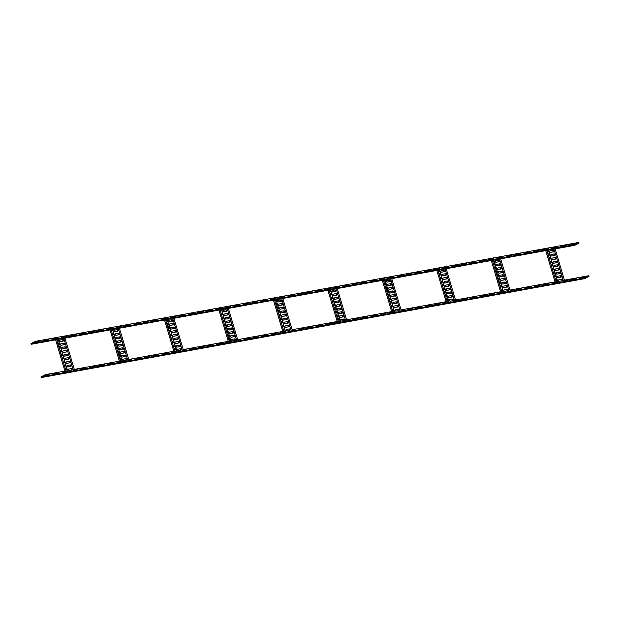 <?xml version="1.0" encoding="UTF-8"?>
<svg xmlns="http://www.w3.org/2000/svg" width="620" height="620" viewBox="0 0 620 620"><rect width="100%" height="100%" fill="white"/><g stroke="black" fill="none" stroke-linecap="round" stroke-linejoin="round"><path stroke-width="0.93" d="M555.117 248.907L564.781 281.341L563.681 281.681L558.085 282.697L548.375 250.131M561.394 280.945L561.813 280.713L561.418 279.38M557.721 281.503L556.156 281.782L546.809 250.418M545.732 250.612L555.117 282.069L556.156 281.782M545.747 250.612L555.132 282.1M547.576 250.279A0.806 0.635 -117.6 0 0 548.421 251.48L548.754 251.418M549.382 253.526L549.049 253.588A0.806 0.635 -117.6 0 0 549.506 255.107L549.839 255.045M550.467 257.153L550.134 257.215A0.806 0.635 -117.6 0 0 550.583 258.734L550.924 258.672M551.544 260.78L551.211 260.842A0.806 0.635 -117.6 0 0 551.668 262.369L552.001 262.306M552.629 264.407L552.296 264.469A0.806 0.635 -117.6 0 0 552.745 265.996L553.087 265.933M553.714 268.034L553.373 268.096A0.806 0.635 -117.6 0 0 553.831 269.623L554.164 269.56M554.792 271.669L554.458 271.731A0.806 0.635 -117.6 0 0 554.915 273.25L555.249 273.188M555.876 275.296L555.536 275.358A0.806 0.635 -117.6 0 0 555.993 276.877L556.326 276.822M556.954 278.923L556.62 278.985A0.806 0.635 -117.6 0 0 557.078 280.511L557.411 280.449M552.962 250.31A0.806 0.635 62.4 0 1 553.42 251.836L550.514 252.363A0.806 0.635 62.4 0 1 550.056 250.837L552.962 250.31M554.04 253.937A0.806 0.635 62.4 0 1 554.497 255.463L551.591 255.99A0.806 0.635 62.4 0 1 551.141 254.471L554.04 253.937M555.125 257.571A0.806 0.635 62.4 0 1 555.582 259.09L552.676 259.617A0.806 0.635 62.4 0 1 552.218 258.098L555.125 257.571M556.21 261.198A0.806 0.635 62.4 0 1 556.659 262.717L553.753 263.252A0.806 0.635 62.4 0 1 553.304 261.725L556.21 261.198M557.287 264.825A0.806 0.635 62.4 0 1 557.744 266.352L554.838 266.879A0.806 0.635 62.4 0 1 554.381 265.352L557.287 264.825M558.372 268.452A0.806 0.635 62.4 0 1 558.822 269.979L555.923 270.506A0.806 0.635 62.4 0 1 555.466 268.979L558.372 268.452M559.449 272.079A0.806 0.635 62.4 0 1 559.907 273.606L557 274.133A0.806 0.635 62.4 0 1 556.551 272.614L559.449 272.079M560.534 275.714A0.806 0.635 62.4 0 1 560.991 277.233L558.085 277.768A0.806 0.635 62.4 0 1 557.628 276.241L560.534 275.714M561.619 279.341A0.806 0.635 62.4 0 1 562.069 280.868L559.163 281.395A0.806 0.635 62.4 0 1 558.713 279.868L561.619 279.341M553.97 249.108L563.681 281.681M549.979 250.86A0.806 0.635 -117.6 0 0 550.638 252.301L553.544 251.767A0.806 0.635 -117.6 0 0 553.621 251.751M551.056 254.487A0.806 0.635 -117.6 0 0 551.715 255.928L554.621 255.401A0.806 0.635 -117.6 0 0 554.706 255.378M552.141 258.122A0.806 0.635 -117.6 0 0 552.8 259.555L555.706 259.028A0.806 0.635 -117.6 0 0 555.784 259.005M553.226 261.749A0.806 0.635 -117.6 0 0 553.885 263.182L556.783 262.655A0.806 0.635 -117.6 0 0 556.869 262.632M554.303 265.376A0.806 0.635 -117.6 0 0 554.962 266.809L557.868 266.282A0.806 0.635 -117.6 0 0 557.946 266.267M555.388 269.002A0.806 0.635 -117.6 0 0 556.047 270.444L558.953 269.909A0.806 0.635 -117.6 0 0 559.031 269.894M556.466 272.63A0.806 0.635 -117.6 0 0 557.124 274.071L560.031 273.544A0.806 0.635 -117.6 0 0 560.108 273.521M557.55 276.264A0.806 0.635 -117.6 0 0 558.209 277.698L561.115 277.171A0.806 0.635 -117.6 0 0 561.193 277.148M558.628 279.891A0.806 0.635 -117.6 0 0 559.287 281.325L562.193 280.798A0.806 0.635 -117.6 0 0 562.278 280.775M552.761 250.348L553.203 251.829M553.846 253.975L554.288 255.463M554.923 257.602L555.365 259.09M556.008 261.229L556.45 262.717M557.093 264.864L557.535 266.344M558.171 268.491L558.612 269.971M559.255 272.118L559.697 273.606M560.333 275.745L560.775 277.233M548.746 251.379L548.545 251.418A0.806 0.635 62.4 0 1 547.685 250.255M549.824 255.006L549.63 255.045A0.806 0.635 62.4 0 1 548.971 253.603M550.909 258.633L550.707 258.672A0.806 0.635 62.4 0 1 550.048 257.23M551.994 262.268L551.792 262.299A0.806 0.635 62.4 0 1 551.134 260.865M553.071 265.895L552.87 265.926A0.806 0.635 62.4 0 1 552.211 264.492M554.156 269.522L553.954 269.56A0.806 0.635 62.4 0 1 553.296 268.119M555.233 273.149L555.039 273.188A0.806 0.635 62.4 0 1 554.381 271.746M556.318 276.776L556.117 276.815A0.806 0.635 62.4 0 1 555.458 275.381M557.396 280.411L557.202 280.442A0.806 0.635 62.4 0 1 556.543 279.008M39.897 341.271L34.317 342.372L39.897 341.271M48.98 339.621L43.4 340.721L48.98 339.621M58.055 337.962L52.475 339.07L58.055 337.962M67.131 336.311L61.55 337.42L67.131 336.311M76.206 334.661L70.626 335.769L76.206 334.661M85.281 333.01L79.701 334.11L85.281 333.01M94.364 331.351L88.776 332.46L94.364 331.351M103.439 329.701L97.859 330.809L103.439 329.701M112.515 328.05L106.934 329.158L112.515 328.05M121.59 326.399L116.01 327.5L121.59 326.399M130.665 324.748L125.085 325.849L130.665 324.748M139.74 323.09L134.16 324.198L139.74 323.09M148.823 321.439L143.236 322.547L148.823 321.439M157.899 319.788L152.319 320.897L157.899 319.788M166.974 318.137L161.394 319.238L166.974 318.137M176.049 316.479L170.469 317.587L176.049 316.479M185.124 314.828L179.544 315.937L185.124 314.828M194.2 313.178L188.619 314.286L194.2 313.178M203.283 311.527L197.695 312.627L203.283 311.527M212.358 309.876L206.778 310.976L212.358 309.876M221.433 308.217L215.853 309.326L221.433 308.217M230.508 306.567L224.928 307.675L230.508 306.567M239.583 304.916L234.004 306.024L239.583 304.916M248.659 303.265L243.079 304.366L248.659 303.265M257.742 301.615L252.162 302.715L257.742 301.615M266.817 299.956L261.237 301.064L266.817 299.956M275.892 298.305L270.312 299.413L275.892 298.305M284.967 296.654L279.387 297.755L284.967 296.654M294.043 295.004L288.463 296.104L294.043 295.004M303.126 293.345L297.538 294.454L303.126 293.345M312.201 291.695L306.621 292.803L312.201 291.695M321.276 290.044L315.696 291.152L321.276 290.044M330.351 288.393L324.772 289.494L330.351 288.393M339.427 286.742L333.847 287.843L339.427 286.742M348.502 285.084L342.922 286.192L348.502 285.084M357.585 283.433L351.997 284.541L357.585 283.433M366.66 281.782L361.08 282.883L366.66 281.782M375.736 280.132L370.156 281.232L375.736 280.132M384.811 278.473L379.231 279.581L384.811 278.473M393.886 276.822L388.306 277.93L393.886 276.822M402.961 275.172L397.381 276.28L402.961 275.172M412.044 273.521L406.464 274.621L412.044 273.521M421.12 271.87L415.539 272.971L421.12 271.87M430.195 270.212L424.615 271.32L430.195 270.212M439.27 268.561L433.69 269.669L439.27 268.561M448.345 266.91L442.765 268.018L448.345 266.91M457.421 265.259L451.841 266.36L457.421 265.259M466.504 263.601L460.924 264.709L466.504 263.601M475.579 261.95L469.999 263.058L475.579 261.95M484.654 260.299L479.074 261.408L484.654 260.299M493.729 258.649L488.149 259.749L493.729 258.649M502.805 256.998L497.225 258.098L502.805 256.998M511.887 255.339L506.3 256.447L511.887 255.339M520.963 253.688L515.383 254.797L520.963 253.688M530.038 252.038L524.458 253.146L530.038 252.038M539.113 250.387L533.533 251.488L539.113 250.387M548.189 248.728L542.609 249.837L548.189 248.728M557.264 247.078L551.684 248.186L557.264 247.078M566.347 245.427L560.759 246.535L566.347 245.427M575.422 243.776L569.842 244.877L575.422 243.776M574.507 244.683L578.879 242.404L579.072 243.056L574.701 245.334L574.507 244.683L31 343.635L35.371 341.349L578.879 242.404M31 343.635L31.194 344.286L574.701 245.334M49.832 374.581L44.253 375.689L49.832 374.581M58.908 372.93L53.328 374.031L58.908 372.93M74.547 370.233L77.198 369.512L74.462 369.946M86.141 367.97L80.553 369.078L86.141 367.97M95.216 366.319L89.636 367.428L95.216 366.319M104.292 364.669L98.712 365.769L104.292 364.669M113.367 363.01L107.787 364.118L113.367 363.01M129.007 360.313L131.657 359.592L128.921 360.034M140.6 358.058L135.013 359.158L140.6 358.058M149.676 356.407L144.096 357.507L149.676 356.407M158.751 354.749L153.171 355.857L158.751 354.749M167.826 353.098L162.246 354.206L167.826 353.098M183.466 350.401L186.116 349.68L183.381 350.122M195.06 348.138L189.472 349.246L195.06 348.138M204.135 346.487L198.555 347.595L204.135 346.487M213.21 344.836L207.63 345.945L213.21 344.836M222.286 343.185L216.706 344.286L222.286 343.185M237.925 340.488L240.576 339.768L237.84 340.202M249.519 338.226L243.939 339.334L249.519 338.226M258.594 336.575L253.014 337.683L258.594 336.575M267.67 334.924L262.089 336.024L267.67 334.924M276.745 333.265L271.165 334.374L276.745 333.265M292.384 330.569L295.035 329.848L292.299 330.29M303.978 328.313L298.398 329.414L303.978 328.313M313.053 326.663L307.474 327.763L313.053 326.663M322.129 325.004L316.549 326.112L322.129 325.004M331.204 323.353L325.624 324.462L331.204 323.353M346.844 320.656L349.494 319.935L346.758 320.377M358.438 318.401L352.858 319.502L358.438 318.401M367.513 316.743L361.933 317.851L367.513 316.743M376.588 315.092L371.008 316.2L376.588 315.092M385.663 313.441L380.083 314.542L385.663 313.441M401.303 310.744L403.953 310.023L401.218 310.457M412.897 308.481L407.317 309.589L412.897 308.481M421.972 306.83L416.392 307.938L421.972 306.83M431.047 305.179L425.467 306.28L431.047 305.179M440.123 303.529L434.543 304.629L440.123 303.529M455.762 300.824L458.413 300.103L455.677 300.545M467.356 298.569L461.776 299.669L467.356 298.569M476.431 296.918L470.851 298.019L476.431 296.918M485.507 295.26L479.927 296.368L485.507 295.26M494.582 293.609L489.002 294.717L494.582 293.609M510.221 290.912L512.872 290.191L510.136 290.633M521.815 288.656L516.235 289.757L521.815 288.656M530.89 286.998L525.311 288.106L530.89 286.998M539.966 285.347L534.386 286.456L539.966 285.347M549.041 283.697L543.461 284.805L549.041 283.697M564.681 281L567.331 280.279L564.595 280.713M576.275 278.737L570.695 279.845L576.275 278.737M585.35 277.086L579.77 278.194L585.35 277.086M584.435 277.993L588.806 275.714L589 276.365L584.629 278.651L584.435 277.993L40.928 376.945L45.299 374.666L64.914 371.093M71.656 369.869L72.339 369.737M74.291 369.388L119.373 361.181M126.116 359.949L126.798 359.825M128.751 359.468L173.833 351.261M180.575 350.037L181.257 349.913M183.21 349.556L228.292 341.349M235.034 340.124L235.716 340M237.669 339.644L282.751 331.437M289.494 330.204L290.175 330.08M292.129 329.724L337.21 321.517M343.953 320.292L344.635 320.168M346.588 319.812L391.67 311.604M398.412 310.38L399.094 310.256M401.047 309.899L446.129 301.692M452.871 300.46L453.553 300.336M455.506 299.979L500.588 291.772M507.331 290.548L508.012 290.423M509.973 290.067L555.047 281.86M561.79 280.635L562.472 280.511M564.433 280.155L588.806 275.714M557.861 281.945L552.536 283.146L557.915 282.139M503.393 291.857L498.077 293.066L503.456 292.051M448.934 301.769L443.618 302.978L448.996 301.963M394.475 311.69L389.159 312.891L394.537 311.883M340.016 321.602L334.699 322.811L340.078 321.796M285.556 331.514L280.24 332.723L285.619 331.708M231.097 341.434L225.781 342.635L231.159 341.628M176.638 351.346L171.322 352.555L176.7 351.54M122.179 361.259L116.862 362.468L122.241 361.452M67.719 371.178L62.403 372.38L67.781 371.365M40.928 376.945L41.122 377.596L584.629 278.651M500.658 258.819L510.322 291.26L503.626 292.617L493.915 260.044M506.935 290.858L507.354 290.625L506.959 289.292M503.262 291.416L501.696 291.702L492.35 260.33M500.673 292.012L491.288 260.524L500.65 291.981L501.696 291.702M493.117 260.191A0.806 0.635 -117.6 0 0 493.962 261.392L494.295 261.33M494.923 263.438L494.589 263.5A0.806 0.635 -117.6 0 0 495.047 265.019L495.38 264.965M496.008 267.065L495.675 267.127A0.806 0.635 -117.6 0 0 496.124 268.654L496.457 268.592M497.085 270.692L496.752 270.754A0.806 0.635 -117.6 0 0 497.209 272.281L497.542 272.219M498.17 274.327L497.837 274.381A0.806 0.635 -117.6 0 0 498.286 275.908L498.627 275.846M499.255 277.954L498.914 278.016A0.806 0.635 -117.6 0 0 499.371 279.535L499.704 279.473M500.332 281.581L499.999 281.643A0.806 0.635 -117.6 0 0 500.449 283.17L500.789 283.108M501.417 285.208L501.076 285.27A0.806 0.635 -117.6 0 0 501.534 286.797L501.867 286.735M502.495 288.835L502.161 288.897A0.806 0.635 -117.6 0 0 502.618 290.423L502.952 290.362M498.503 260.222A0.806 0.635 62.4 0 1 498.953 261.749L496.054 262.276A0.806 0.635 62.4 0 1 495.597 260.757L498.503 260.222M499.581 263.856A0.806 0.635 62.4 0 1 500.038 265.376L497.132 265.91A0.806 0.635 62.4 0 1 496.682 264.383L499.581 263.856M500.666 267.483A0.806 0.635 62.4 0 1 501.123 269.01L498.217 269.537A0.806 0.635 62.4 0 1 497.759 268.01L500.666 267.483M501.75 271.111A0.806 0.635 62.4 0 1 502.2 272.637L499.294 273.164A0.806 0.635 62.4 0 1 498.844 271.637L501.75 271.111M502.828 274.738A0.806 0.635 62.4 0 1 503.285 276.264L500.379 276.791A0.806 0.635 62.4 0 1 499.921 275.272L502.828 274.738M503.913 278.372A0.806 0.635 62.4 0 1 504.362 279.891L501.464 280.418A0.806 0.635 62.4 0 1 501.007 278.899L503.913 278.372M504.99 281.999A0.806 0.635 62.4 0 1 505.447 283.518L502.541 284.053A0.806 0.635 62.4 0 1 502.092 282.526L504.99 281.999M506.075 285.626A0.806 0.635 62.4 0 1 506.532 287.153L503.626 287.68A0.806 0.635 62.4 0 1 503.169 286.153L506.075 285.626M507.152 289.253A0.806 0.635 62.4 0 1 507.61 290.78L504.703 291.307A0.806 0.635 62.4 0 1 504.254 289.78L507.152 289.253M499.511 259.028L509.221 291.594M495.519 260.772A0.806 0.635 -117.6 0 0 496.178 262.214L499.085 261.687A0.806 0.635 -117.6 0 0 499.162 261.663M496.597 264.407A0.806 0.635 -117.6 0 0 497.256 265.841L500.162 265.313A0.806 0.635 -117.6 0 0 500.239 265.29M497.682 268.034A0.806 0.635 -117.6 0 0 498.341 269.467L501.247 268.94A0.806 0.635 -117.6 0 0 501.324 268.917M498.759 271.661A0.806 0.635 -117.6 0 0 499.425 273.102L502.324 272.567A0.806 0.635 -117.6 0 0 502.409 272.552M499.844 275.288A0.806 0.635 -117.6 0 0 500.503 276.729L503.409 276.202A0.806 0.635 -117.6 0 0 503.486 276.179M500.929 278.923A0.806 0.635 -117.6 0 0 501.588 280.356L504.486 279.829A0.806 0.635 -117.6 0 0 504.571 279.806M502.006 282.55A0.806 0.635 -117.6 0 0 502.665 283.983L505.571 283.456A0.806 0.635 -117.6 0 0 505.649 283.433M503.091 286.176A0.806 0.635 -117.6 0 0 503.75 287.61L506.656 287.083A0.806 0.635 -117.6 0 0 506.734 287.06M504.168 289.803A0.806 0.635 -117.6 0 0 504.827 291.245L507.733 290.71A0.806 0.635 -117.6 0 0 507.819 290.695M498.302 260.26L498.743 261.749M499.387 263.887L499.829 265.376M500.464 267.522L500.906 269.002M501.549 271.149L501.991 272.63M502.626 274.776L503.076 276.257M503.711 278.403L504.153 279.891M504.796 282.03L505.238 283.518M505.874 285.665L506.315 287.145M494.287 261.291L494.086 261.33A0.806 0.635 62.4 0 1 493.225 260.168M495.364 264.918L495.171 264.957A0.806 0.635 62.4 0 1 494.512 263.523M496.45 268.553L496.248 268.584A0.806 0.635 62.4 0 1 495.589 267.15M497.535 272.18L497.333 272.219A0.806 0.635 62.4 0 1 496.674 270.777M498.612 275.807L498.41 275.846A0.806 0.635 62.4 0 1 497.752 274.404M499.697 279.434L499.495 279.473A0.806 0.635 62.4 0 1 498.837 278.031M500.774 283.061L500.58 283.1A0.806 0.635 62.4 0 1 499.914 281.666M501.859 286.696L501.657 286.727A0.806 0.635 62.4 0 1 500.999 285.293M502.936 290.323L502.743 290.362A0.806 0.635 62.4 0 1 502.084 288.92M446.191 268.731L455.863 301.173L454.631 301.537L449.167 302.529L439.456 269.956M452.476 300.778L452.894 300.545L452.499 299.204M448.803 301.328L447.237 301.615L437.89 270.243M446.214 301.925L436.829 270.436L446.191 301.901L447.237 301.615M438.658 270.103A0.806 0.635 -117.6 0 0 439.503 271.312L439.836 271.25M440.464 273.35L440.13 273.412A0.806 0.635 -117.6 0 0 440.588 274.939L440.921 274.877M441.549 276.977L441.207 277.039A0.806 0.635 -117.6 0 0 441.665 278.566L441.998 278.504M442.626 280.612L442.293 280.674A0.806 0.635 -117.6 0 0 442.75 282.193L443.083 282.131M443.711 284.239L443.378 284.301A0.806 0.635 -117.6 0 0 443.827 285.82L444.168 285.766M444.796 287.866L444.455 287.928A0.806 0.635 -117.6 0 0 444.912 289.455L445.245 289.393M445.873 291.493L445.54 291.555A0.806 0.635 -117.6 0 0 445.989 293.082L446.33 293.02M446.958 295.128L446.617 295.182A0.806 0.635 -117.6 0 0 447.074 296.709L447.407 296.647M448.035 298.755L447.702 298.817A0.806 0.635 -117.6 0 0 448.159 300.336L448.493 300.274M444.044 270.142A0.806 0.635 62.4 0 1 444.493 271.661L441.595 272.196A0.806 0.635 62.4 0 1 441.138 270.669L444.044 270.142M445.121 273.769A0.806 0.635 62.4 0 1 445.579 275.296L442.672 275.822A0.806 0.635 62.4 0 1 442.223 274.296L445.121 273.769M446.206 277.396A0.806 0.635 62.4 0 1 446.664 278.923L443.757 279.45A0.806 0.635 62.4 0 1 443.3 277.923L446.206 277.396M447.291 281.023A0.806 0.635 62.4 0 1 447.741 282.55L444.835 283.077A0.806 0.635 62.4 0 1 444.385 281.558L447.291 281.023M448.368 284.658A0.806 0.635 62.4 0 1 448.826 286.176L445.92 286.711A0.806 0.635 62.4 0 1 445.462 285.185L448.368 284.658M449.454 288.285A0.806 0.635 62.4 0 1 449.903 289.811L447.005 290.338A0.806 0.635 62.4 0 1 446.547 288.812L449.454 288.285M450.531 291.912A0.806 0.635 62.4 0 1 450.988 293.438L448.082 293.965A0.806 0.635 62.4 0 1 447.625 292.438L450.531 291.912M451.616 295.538A0.806 0.635 62.4 0 1 452.065 297.065L449.167 297.592A0.806 0.635 62.4 0 1 448.71 296.073L451.616 295.538M452.693 299.173A0.806 0.635 62.4 0 1 453.15 300.692L450.244 301.219A0.806 0.635 62.4 0 1 449.795 299.7L452.693 299.173M445.052 268.94L454.762 301.506M441.06 270.692A0.806 0.635 -117.6 0 0 441.719 272.126L444.625 271.599A0.806 0.635 -117.6 0 0 444.703 271.576M442.137 274.319A0.806 0.635 -117.6 0 0 442.796 275.753L445.703 275.226A0.806 0.635 -117.6 0 0 445.78 275.21M443.222 277.946A0.806 0.635 -117.6 0 0 443.881 279.387L446.788 278.853A0.806 0.635 -117.6 0 0 446.865 278.837M444.3 281.573A0.806 0.635 -117.6 0 0 444.959 283.014L447.865 282.488A0.806 0.635 -117.6 0 0 447.95 282.464M445.385 285.208A0.806 0.635 -117.6 0 0 446.043 286.642L448.95 286.115A0.806 0.635 -117.6 0 0 449.027 286.091M446.47 288.835A0.806 0.635 -117.6 0 0 447.129 290.269L450.027 289.742A0.806 0.635 -117.6 0 0 450.112 289.718M447.547 292.462A0.806 0.635 -117.6 0 0 448.206 293.903L451.112 293.369A0.806 0.635 -117.6 0 0 451.189 293.353M448.632 296.089A0.806 0.635 -117.6 0 0 449.291 297.53L452.197 297.003A0.806 0.635 -117.6 0 0 452.275 296.98M449.709 299.716A0.806 0.635 -117.6 0 0 450.368 301.157L453.274 300.63A0.806 0.635 -117.6 0 0 453.36 300.607M443.843 270.173L444.284 271.661M444.928 273.808L445.369 275.288M446.005 277.435L446.446 278.915M447.09 281.062L447.532 282.55M448.167 284.688L448.609 286.176M449.252 288.323L449.694 289.803M450.337 291.95L450.779 293.43M451.414 295.577L451.856 297.058M439.828 271.211L439.627 271.242A0.806 0.635 62.4 0 1 438.766 270.088M440.905 274.838L440.712 274.869A0.806 0.635 62.4 0 1 440.053 273.435M441.99 278.465L441.789 278.504A0.806 0.635 62.4 0 1 441.13 277.062M443.068 282.092L442.874 282.131A0.806 0.635 62.4 0 1 442.215 280.69M444.153 285.719L443.951 285.758A0.806 0.635 62.4 0 1 443.292 284.324M445.238 289.354L445.036 289.385A0.806 0.635 62.4 0 1 444.377 287.951M446.315 292.981L446.121 293.012A0.806 0.635 62.4 0 1 445.454 291.578M447.4 296.608L447.198 296.647A0.806 0.635 62.4 0 1 446.539 295.205M448.477 300.235L448.283 300.274A0.806 0.635 62.4 0 1 447.625 298.832M391.731 278.644L401.404 311.085L400.303 311.426L394.7 312.441L384.997 279.876M398.017 310.69L398.435 310.457L398.04 309.124M394.343 311.248L392.778 311.527L383.423 280.163M382.354 280.356L391.731 311.813L392.778 311.527M382.37 280.356L391.755 311.844M384.199 280.023A0.806 0.635 -117.6 0 0 385.043 281.224L385.377 281.162M386.004 283.27L385.671 283.325A0.806 0.635 -117.6 0 0 386.121 284.851L386.462 284.789M387.089 286.897L386.748 286.959A0.806 0.635 -117.6 0 0 387.206 288.478L387.539 288.416M388.167 290.524L387.833 290.586A0.806 0.635 -117.6 0 0 388.291 292.113L388.624 292.051M389.252 294.151L388.918 294.213A0.806 0.635 -117.6 0 0 389.368 295.74L389.709 295.678M390.337 297.778L389.996 297.84A0.806 0.635 -117.6 0 0 390.453 299.367L390.786 299.305M391.414 301.413L391.081 301.475A0.806 0.635 -117.6 0 0 391.53 302.994L391.871 302.932M392.499 305.04L392.158 305.102A0.806 0.635 -117.6 0 0 392.615 306.621L392.948 306.567M393.576 308.667L393.243 308.729A0.806 0.635 -117.6 0 0 393.7 310.256L394.033 310.194M389.585 280.054A0.806 0.635 62.4 0 1 390.034 281.581L387.136 282.108A0.806 0.635 62.4 0 1 386.678 280.581L389.585 280.054M390.662 283.681A0.806 0.635 62.4 0 1 391.119 285.208L388.213 285.735A0.806 0.635 62.4 0 1 387.763 284.216L390.662 283.681M391.747 287.316A0.806 0.635 62.4 0 1 392.204 288.835L389.298 289.362A0.806 0.635 62.4 0 1 388.841 287.843L391.747 287.316M392.824 290.943A0.806 0.635 62.4 0 1 393.281 292.462L390.375 292.997A0.806 0.635 62.4 0 1 389.926 291.47L392.824 290.943M393.909 294.57A0.806 0.635 62.4 0 1 394.367 296.096L391.46 296.624A0.806 0.635 62.4 0 1 391.003 295.097L393.909 294.57M394.994 298.197A0.806 0.635 62.4 0 1 395.444 299.724L392.538 300.251A0.806 0.635 62.4 0 1 392.088 298.724L394.994 298.197M396.072 301.824A0.806 0.635 62.4 0 1 396.529 303.351L393.623 303.878A0.806 0.635 62.4 0 1 393.165 302.358L396.072 301.824M397.157 305.459A0.806 0.635 62.4 0 1 397.606 306.978L394.708 307.512A0.806 0.635 62.4 0 1 394.25 305.986L397.157 305.459M398.234 309.086A0.806 0.635 62.4 0 1 398.691 310.604L395.785 311.139A0.806 0.635 62.4 0 1 395.335 309.613L398.234 309.086M390.592 278.853L400.303 311.426M386.601 280.604A0.806 0.635 -117.6 0 0 387.26 282.046L390.158 281.511A0.806 0.635 -117.6 0 0 390.244 281.496M387.678 284.231A0.806 0.635 -117.6 0 0 388.337 285.673L391.243 285.146A0.806 0.635 -117.6 0 0 391.321 285.123M388.763 287.866A0.806 0.635 -117.6 0 0 389.422 289.3L392.328 288.773A0.806 0.635 -117.6 0 0 392.406 288.75M389.841 291.493A0.806 0.635 -117.6 0 0 390.499 292.927L393.406 292.4A0.806 0.635 -117.6 0 0 393.491 292.377M390.925 295.12A0.806 0.635 -117.6 0 0 391.584 296.554L394.49 296.027A0.806 0.635 -117.6 0 0 394.568 296.004M392.01 298.747A0.806 0.635 -117.6 0 0 392.669 300.188L395.568 299.654A0.806 0.635 -117.6 0 0 395.653 299.638M393.088 302.374A0.806 0.635 -117.6 0 0 393.747 303.815L396.653 303.288A0.806 0.635 -117.6 0 0 396.73 303.265M394.173 306.009A0.806 0.635 -117.6 0 0 394.832 307.442L397.738 306.916A0.806 0.635 -117.6 0 0 397.815 306.892M395.25 309.636A0.806 0.635 -117.6 0 0 395.909 311.07L398.815 310.543A0.806 0.635 -117.6 0 0 398.893 310.519M389.383 280.093L389.825 281.573M390.468 283.72L390.91 285.2M391.546 287.347L391.987 288.835M392.631 290.974L393.072 292.462M393.708 294.608L394.149 296.089M394.793 298.236L395.235 299.716M395.878 301.863L396.32 303.351M396.955 305.49L397.397 306.978M385.369 281.124L385.167 281.162A0.806 0.635 62.4 0 1 384.307 280M386.446 284.751L386.252 284.789A0.806 0.635 62.4 0 1 385.586 283.348M387.531 288.377L387.329 288.416A0.806 0.635 62.4 0 1 386.671 286.975M388.608 292.005L388.415 292.043A0.806 0.635 62.4 0 1 387.756 290.61M389.693 295.639L389.492 295.67A0.806 0.635 62.4 0 1 388.833 294.237M390.778 299.266L390.577 299.305A0.806 0.635 62.4 0 1 389.918 297.863M391.856 302.893L391.654 302.932A0.806 0.635 62.4 0 1 390.995 301.49M392.94 306.52L392.739 306.559A0.806 0.635 62.4 0 1 392.08 305.125M394.018 310.155L393.824 310.186A0.806 0.635 62.4 0 1 393.165 308.752M337.272 288.563L346.944 320.997L340.589 322.299L330.538 289.788M343.558 320.602L343.976 320.37L343.581 319.037M339.884 321.16L338.319 321.447L328.964 290.075M337.272 321.726L327.895 290.269L337.296 321.757L338.319 321.447M329.739 289.935A0.806 0.635 -117.6 0 0 330.584 291.137L330.917 291.075M331.545 293.183L331.212 293.245A0.806 0.635 -117.6 0 0 331.661 294.763L332.002 294.709M332.63 296.81L332.289 296.872A0.806 0.635 -117.6 0 0 332.746 298.398L333.079 298.336M333.707 300.437L333.374 300.499A0.806 0.635 -117.6 0 0 333.831 302.025L334.165 301.963M334.792 304.071L334.459 304.126A0.806 0.635 -117.6 0 0 334.909 305.652L335.25 305.59M335.87 307.698L335.536 307.76A0.806 0.635 -117.6 0 0 335.994 309.279L336.327 309.217M336.954 311.325L336.621 311.387A0.806 0.635 -117.6 0 0 337.071 312.914L337.412 312.852M338.04 314.952L337.699 315.014A0.806 0.635 -117.6 0 0 338.156 316.541L338.489 316.479M339.117 318.579L338.784 318.641A0.806 0.635 -117.6 0 0 339.233 320.168L339.574 320.106M335.126 289.966A0.806 0.635 62.4 0 1 335.575 291.493L332.676 292.02A0.806 0.635 62.4 0 1 332.219 290.501L335.126 289.966M336.203 293.601A0.806 0.635 62.4 0 1 336.66 295.12L333.754 295.655A0.806 0.635 62.4 0 1 333.297 294.128L336.203 293.601M337.288 297.228A0.806 0.635 62.4 0 1 337.737 298.755L334.839 299.282A0.806 0.635 62.4 0 1 334.382 297.755L337.288 297.228M338.365 300.855A0.806 0.635 62.4 0 1 338.822 302.382L335.916 302.909A0.806 0.635 62.4 0 1 335.466 301.382L338.365 300.855M339.45 304.482A0.806 0.635 62.4 0 1 339.907 306.009L337.001 306.536A0.806 0.635 62.4 0 1 336.544 305.017L339.45 304.482M340.535 308.117A0.806 0.635 62.4 0 1 340.985 309.636L338.078 310.163A0.806 0.635 62.4 0 1 337.629 308.644L340.535 308.117M341.612 311.744A0.806 0.635 62.4 0 1 342.07 313.263L339.163 313.798A0.806 0.635 62.4 0 1 338.706 312.271L341.612 311.744M342.697 315.371A0.806 0.635 62.4 0 1 343.147 316.897L340.248 317.425A0.806 0.635 62.4 0 1 339.791 315.898L342.697 315.371M343.774 318.998A0.806 0.635 62.4 0 1 344.232 320.524L341.326 321.051A0.806 0.635 62.4 0 1 340.876 319.525L343.774 318.998M336.133 288.773L345.844 321.338M332.142 290.517A0.806 0.635 -117.6 0 0 332.8 291.958L335.699 291.431A0.806 0.635 -117.6 0 0 335.784 291.408M333.219 294.151A0.806 0.635 -117.6 0 0 333.878 295.585L336.784 295.058A0.806 0.635 -117.6 0 0 336.862 295.035M334.304 297.778A0.806 0.635 -117.6 0 0 334.963 299.212L337.869 298.685A0.806 0.635 -117.6 0 0 337.947 298.662M335.381 301.405A0.806 0.635 -117.6 0 0 336.04 302.847L338.946 302.312A0.806 0.635 -117.6 0 0 339.031 302.297M336.466 305.032A0.806 0.635 -117.6 0 0 337.125 306.474L340.031 305.947A0.806 0.635 -117.6 0 0 340.109 305.923M337.544 308.667A0.806 0.635 -117.6 0 0 338.21 310.101L341.108 309.574A0.806 0.635 -117.6 0 0 341.194 309.55M338.629 312.294A0.806 0.635 -117.6 0 0 339.287 313.728L342.194 313.201A0.806 0.635 -117.6 0 0 342.271 313.178M339.714 315.921A0.806 0.635 -117.6 0 0 340.372 317.355L343.271 316.828A0.806 0.635 -117.6 0 0 343.356 316.804M340.791 319.548A0.806 0.635 -117.6 0 0 341.45 320.99L344.356 320.455A0.806 0.635 -117.6 0 0 344.433 320.439M334.924 290.005L335.366 291.493M336.009 293.632L336.451 295.12M337.086 297.267L337.528 298.747M338.171 300.894L338.613 302.374M339.249 304.521L339.69 306.001M340.334 308.148L340.775 309.636M341.411 311.775L341.86 313.263M342.496 315.41L342.938 316.89M330.91 291.036L330.708 291.075A0.806 0.635 62.4 0 1 329.848 289.912M331.987 294.663L331.793 294.702A0.806 0.635 62.4 0 1 331.127 293.268M333.072 298.298L332.87 298.329A0.806 0.635 62.4 0 1 332.212 296.895M334.149 301.925L333.955 301.956A0.806 0.635 62.4 0 1 333.297 300.522M335.234 305.551L335.033 305.59A0.806 0.635 62.4 0 1 334.374 304.149M336.319 309.178L336.118 309.217A0.806 0.635 62.4 0 1 335.459 307.776M337.396 312.805L337.195 312.844A0.806 0.635 62.4 0 1 336.536 311.411M338.481 316.44L338.28 316.471A0.806 0.635 62.4 0 1 337.621 315.038M339.558 320.067L339.365 320.106A0.806 0.635 62.4 0 1 338.706 318.665M282.813 298.476L292.485 330.917L291.253 331.281L285.781 332.274L276.078 299.7M289.098 330.522L289.517 330.29L289.122 328.949M285.425 331.072L283.859 331.359L274.505 299.987M273.435 300.181L282.813 331.646L283.859 331.359M273.451 300.181L282.836 331.669M275.28 299.847A0.806 0.635 -117.6 0 0 276.125 301.056L276.458 300.995M277.086 303.095L276.752 303.157A0.806 0.635 -117.6 0 0 277.202 304.683L277.543 304.622M278.171 306.722L277.83 306.784A0.806 0.635 -117.6 0 0 278.287 308.31L278.62 308.249M279.248 310.356L278.915 310.419A0.806 0.635 -117.6 0 0 279.372 311.938L279.705 311.876M280.333 313.983L279.992 314.046A0.806 0.635 -117.6 0 0 280.449 315.565L280.783 315.51M281.41 317.611L281.077 317.673A0.806 0.635 -117.6 0 0 281.534 319.199L281.868 319.137M282.495 321.238L282.162 321.3A0.806 0.635 -117.6 0 0 282.612 322.826L282.953 322.764M283.58 324.872L283.239 324.926A0.806 0.635 -117.6 0 0 283.697 326.453L284.03 326.391M284.658 328.499L284.324 328.561A0.806 0.635 -117.6 0 0 284.774 330.08L285.115 330.018M280.666 299.886A0.806 0.635 62.4 0 1 281.116 301.405L278.21 301.94A0.806 0.635 62.4 0 1 277.76 300.413L280.666 299.886M281.744 303.513A0.806 0.635 62.4 0 1 282.201 305.04L279.295 305.567A0.806 0.635 62.4 0 1 278.837 304.04L281.744 303.513M282.829 307.14A0.806 0.635 62.4 0 1 283.278 308.667L280.38 309.194A0.806 0.635 62.4 0 1 279.922 307.667L282.829 307.14M283.906 310.767A0.806 0.635 62.4 0 1 284.363 312.294L281.457 312.821A0.806 0.635 62.4 0 1 281.007 311.302L283.906 310.767M284.991 314.402A0.806 0.635 62.4 0 1 285.448 315.921L282.542 316.456A0.806 0.635 62.4 0 1 282.085 314.929L284.991 314.402M286.076 318.029A0.806 0.635 62.4 0 1 286.525 319.548L283.619 320.083A0.806 0.635 62.4 0 1 283.17 318.556L286.076 318.029M287.153 321.656A0.806 0.635 62.4 0 1 287.61 323.183L284.704 323.71A0.806 0.635 62.4 0 1 284.247 322.183L287.153 321.656M288.238 325.283A0.806 0.635 62.4 0 1 288.688 326.81L285.789 327.337A0.806 0.635 62.4 0 1 285.332 325.818L288.238 325.283M289.315 328.91A0.806 0.635 62.4 0 1 289.772 330.437L286.866 330.964A0.806 0.635 62.4 0 1 286.417 329.445L289.315 328.91M281.674 298.685L291.385 331.251M277.683 300.437A0.806 0.635 -117.6 0 0 278.341 301.87L281.24 301.343A0.806 0.635 -117.6 0 0 281.325 301.32M278.76 304.063A0.806 0.635 -117.6 0 0 279.419 305.497L282.325 304.97A0.806 0.635 -117.6 0 0 282.402 304.947M279.845 307.69A0.806 0.635 -117.6 0 0 280.504 309.132L283.41 308.597A0.806 0.635 -117.6 0 0 283.487 308.582M280.922 311.317A0.806 0.635 -117.6 0 0 281.581 312.759L284.487 312.232A0.806 0.635 -117.6 0 0 284.565 312.209M282.007 314.952A0.806 0.635 -117.6 0 0 282.666 316.386L285.572 315.859A0.806 0.635 -117.6 0 0 285.649 315.836M283.084 318.579A0.806 0.635 -117.6 0 0 283.743 320.013L286.649 319.486A0.806 0.635 -117.6 0 0 286.735 319.463M284.169 322.206A0.806 0.635 -117.6 0 0 284.828 323.648L287.734 323.113A0.806 0.635 -117.6 0 0 287.812 323.097M285.254 325.833A0.806 0.635 -117.6 0 0 285.913 327.275L288.812 326.748A0.806 0.635 -117.6 0 0 288.897 326.724M286.332 329.46A0.806 0.635 -117.6 0 0 286.99 330.902L289.897 330.375A0.806 0.635 -117.6 0 0 289.974 330.351M280.465 299.917L280.906 301.405M281.55 303.552L281.992 305.032M282.627 307.179L283.069 308.659M283.712 310.806L284.154 312.294M284.789 314.433L285.231 315.921M285.874 318.068L286.316 319.548M286.952 321.695L287.401 323.175M288.037 325.322L288.478 326.802M276.45 300.948L276.249 300.987A0.806 0.635 62.4 0 1 275.388 299.832M277.528 304.583L277.326 304.614A0.806 0.635 62.4 0 1 276.667 303.18M278.613 308.21L278.411 308.249A0.806 0.635 62.4 0 1 277.752 306.807M279.69 311.837L279.496 311.876A0.806 0.635 62.4 0 1 278.837 310.434M280.775 315.464L280.573 315.503A0.806 0.635 62.4 0 1 279.915 314.069M281.852 319.099L281.658 319.13A0.806 0.635 62.4 0 1 281 317.696M282.937 322.726L282.736 322.757A0.806 0.635 62.4 0 1 282.077 321.323M284.022 326.353L283.821 326.391A0.806 0.635 62.4 0 1 283.162 324.95M285.099 329.979L284.906 330.018A0.806 0.635 62.4 0 1 284.239 328.577M228.354 308.388L238.026 340.829L236.925 341.171L231.322 342.186L221.619 309.62M234.639 340.434L235.058 340.202L234.662 338.861M230.965 340.985L229.4 341.271L220.046 309.907M218.976 310.101L228.354 341.558L229.4 341.271M218.992 310.093L228.377 341.589M220.821 309.76A0.806 0.635 -117.6 0 0 221.665 310.969L221.999 310.907M222.626 313.015L222.293 313.069A0.806 0.635 -117.6 0 0 222.743 314.596L223.084 314.534M223.712 316.642L223.371 316.704A0.806 0.635 -117.6 0 0 223.828 318.223L224.161 318.161M224.789 320.269L224.456 320.331A0.806 0.635 -117.6 0 0 224.905 321.858L225.246 321.796M225.874 323.896L225.533 323.958A0.806 0.635 -117.6 0 0 225.99 325.485L226.323 325.423M226.951 327.523L226.618 327.585A0.806 0.635 -117.6 0 0 227.075 329.112L227.408 329.05M228.036 331.158L227.703 331.219A0.806 0.635 -117.6 0 0 228.152 332.738L228.493 332.676M229.121 334.785L228.78 334.846A0.806 0.635 -117.6 0 0 229.237 336.365L229.571 336.303M230.198 338.412L229.865 338.474A0.806 0.635 -117.6 0 0 230.315 340L230.656 339.938M226.207 309.798A0.806 0.635 62.4 0 1 226.656 311.325L223.75 311.852A0.806 0.635 62.4 0 1 223.301 310.326L226.207 309.798M227.284 313.425A0.806 0.635 62.4 0 1 227.742 314.952L224.835 315.479A0.806 0.635 62.4 0 1 224.378 313.96L227.284 313.425M228.369 317.06A0.806 0.635 62.4 0 1 228.819 318.579L225.92 319.106A0.806 0.635 62.4 0 1 225.463 317.587L228.369 317.06M229.447 320.687A0.806 0.635 62.4 0 1 229.904 322.206L226.998 322.741A0.806 0.635 62.4 0 1 226.548 321.214L229.447 320.687M230.531 324.314A0.806 0.635 62.4 0 1 230.989 325.841L228.083 326.368A0.806 0.635 62.4 0 1 227.625 324.841L230.531 324.314M231.609 327.941A0.806 0.635 62.4 0 1 232.066 329.468L229.16 329.995A0.806 0.635 62.4 0 1 228.71 328.468L231.609 327.941M232.694 331.568A0.806 0.635 62.4 0 1 233.151 333.095L230.245 333.622A0.806 0.635 62.4 0 1 229.787 332.103L232.694 331.568M233.779 335.203A0.806 0.635 62.4 0 1 234.228 336.722L231.33 337.249A0.806 0.635 62.4 0 1 230.873 335.73L233.779 335.203M234.856 338.83A0.806 0.635 62.4 0 1 235.313 340.349L232.407 340.884A0.806 0.635 62.4 0 1 231.95 339.357L234.856 338.83M227.215 308.597L236.925 341.171M223.215 310.349A0.806 0.635 -117.6 0 0 223.882 311.79L226.781 311.256A0.806 0.635 -117.6 0 0 226.866 311.24M224.301 313.976A0.806 0.635 -117.6 0 0 224.959 315.417L227.865 314.89A0.806 0.635 -117.6 0 0 227.943 314.867M225.386 317.611A0.806 0.635 -117.6 0 0 226.044 319.044L228.943 318.517A0.806 0.635 -117.6 0 0 229.028 318.494M226.463 321.238A0.806 0.635 -117.6 0 0 227.121 322.671L230.028 322.144A0.806 0.635 -117.6 0 0 230.105 322.121M227.548 324.865A0.806 0.635 -117.6 0 0 228.206 326.298L231.113 325.771A0.806 0.635 -117.6 0 0 231.19 325.748M228.625 328.492A0.806 0.635 -117.6 0 0 229.284 329.933L232.19 329.398A0.806 0.635 -117.6 0 0 232.275 329.383M229.71 332.119A0.806 0.635 -117.6 0 0 230.369 333.56L233.275 333.033A0.806 0.635 -117.6 0 0 233.353 333.01M230.795 335.753A0.806 0.635 -117.6 0 0 231.454 337.187L234.352 336.66A0.806 0.635 -117.6 0 0 234.438 336.637M231.872 339.38A0.806 0.635 -117.6 0 0 232.531 340.814L235.437 340.287A0.806 0.635 -117.6 0 0 235.515 340.264M226.006 309.837L226.447 311.317M227.083 313.464L227.532 314.945M228.168 317.091L228.61 318.579M229.253 320.718L229.695 322.206M230.33 324.353L230.772 325.833M231.415 327.98L231.857 329.46M232.492 331.607L232.934 333.095M233.577 335.234L234.019 336.722M221.991 310.868L221.79 310.899A0.806 0.635 62.4 0 1 220.929 309.744M223.068 314.495L222.867 314.534A0.806 0.635 62.4 0 1 222.208 313.092M224.153 318.122L223.952 318.161A0.806 0.635 62.4 0 1 223.293 316.719M225.231 321.749L225.037 321.788A0.806 0.635 62.4 0 1 224.378 320.354M226.315 325.384L226.114 325.415A0.806 0.635 62.4 0 1 225.455 323.981M227.393 329.011L227.199 329.05A0.806 0.635 62.4 0 1 226.54 327.608M228.478 332.638L228.276 332.676A0.806 0.635 62.4 0 1 227.618 331.235M229.563 336.265L229.361 336.303A0.806 0.635 62.4 0 1 228.703 334.862M230.64 339.899L230.438 339.93A0.806 0.635 62.4 0 1 229.78 338.497M173.894 318.308L183.567 350.742L177.212 352.044L167.152 319.533M180.172 350.346L180.598 350.114L180.195 348.781M176.506 350.904L174.941 351.191L165.587 319.819M173.918 351.501L164.533 320.013L173.894 351.47L174.941 351.191M166.362 319.68A0.806 0.635 -117.6 0 0 167.206 320.881L167.54 320.819M168.167 322.927L167.834 322.989A0.806 0.635 -117.6 0 0 168.284 324.508L168.625 324.454M169.252 326.554L168.911 326.616A0.806 0.635 -117.6 0 0 169.369 328.143L169.702 328.081M170.329 330.181L169.996 330.243A0.806 0.635 -117.6 0 0 170.446 331.77L170.787 331.708M171.415 333.816L171.074 333.87A0.806 0.635 -117.6 0 0 171.531 335.397L171.864 335.335M172.492 337.443L172.159 337.505A0.806 0.635 -117.6 0 0 172.616 339.024L172.949 338.962M173.577 341.07L173.244 341.132A0.806 0.635 -117.6 0 0 173.693 342.651L174.034 342.596M174.654 344.697L174.321 344.759A0.806 0.635 -117.6 0 0 174.778 346.286L175.111 346.224M175.739 348.324L175.406 348.386A0.806 0.635 -117.6 0 0 175.855 349.913L176.196 349.851M171.748 319.711A0.806 0.635 62.4 0 1 172.197 321.238L169.291 321.764A0.806 0.635 62.4 0 1 168.842 320.246L171.748 319.711M172.825 323.346A0.806 0.635 62.4 0 1 173.282 324.865L170.376 325.399A0.806 0.635 62.4 0 1 169.919 323.873L172.825 323.346M173.91 326.972A0.806 0.635 62.4 0 1 174.359 328.492L171.461 329.026A0.806 0.635 62.4 0 1 171.004 327.5L173.91 326.972M174.987 330.599A0.806 0.635 62.4 0 1 175.445 332.126L172.538 332.653A0.806 0.635 62.4 0 1 172.089 331.127L174.987 330.599M176.072 334.226A0.806 0.635 62.4 0 1 176.522 335.753L173.623 336.28A0.806 0.635 62.4 0 1 173.166 334.761L176.072 334.226M177.15 337.853A0.806 0.635 62.4 0 1 177.607 339.38L174.701 339.907A0.806 0.635 62.4 0 1 174.251 338.388L177.15 337.853M178.234 341.488A0.806 0.635 62.4 0 1 178.692 343.007L175.786 343.542A0.806 0.635 62.4 0 1 175.328 342.015L178.234 341.488M179.32 345.115A0.806 0.635 62.4 0 1 179.769 346.642L176.863 347.169A0.806 0.635 62.4 0 1 176.413 345.642L179.32 345.115M180.397 348.742A0.806 0.635 62.4 0 1 180.854 350.269L177.948 350.796A0.806 0.635 62.4 0 1 177.491 349.269L180.397 348.742M172.755 318.517L182.466 351.083M168.756 320.261A0.806 0.635 -117.6 0 0 169.415 321.703L172.321 321.175A0.806 0.635 -117.6 0 0 172.407 321.152M169.841 323.896A0.806 0.635 -117.6 0 0 170.5 325.329L173.406 324.803A0.806 0.635 -117.6 0 0 173.484 324.779M170.926 327.523A0.806 0.635 -117.6 0 0 171.585 328.957L174.483 328.429A0.806 0.635 -117.6 0 0 174.569 328.406M172.004 331.15A0.806 0.635 -117.6 0 0 172.662 332.591L175.569 332.056A0.806 0.635 -117.6 0 0 175.646 332.041M173.089 334.777A0.806 0.635 -117.6 0 0 173.747 336.218L176.654 335.691A0.806 0.635 -117.6 0 0 176.731 335.668M174.166 338.404A0.806 0.635 -117.6 0 0 174.825 339.845L177.731 339.318A0.806 0.635 -117.6 0 0 177.816 339.295M175.251 342.038A0.806 0.635 -117.6 0 0 175.91 343.472L178.816 342.945A0.806 0.635 -117.6 0 0 178.893 342.922M176.328 345.666A0.806 0.635 -117.6 0 0 176.994 347.099L179.893 346.572A0.806 0.635 -117.6 0 0 179.978 346.549M177.413 349.293A0.806 0.635 -117.6 0 0 178.072 350.734L180.978 350.199A0.806 0.635 -117.6 0 0 181.055 350.184M171.546 319.75L171.988 321.238M172.624 323.377L173.073 324.865M173.708 327.011L174.15 328.492M174.793 330.638L175.235 332.119M175.871 334.265L176.312 335.746M176.956 337.892L177.398 339.38M178.033 341.519L178.475 343.007M179.118 345.154L179.56 346.634M167.524 320.78L167.33 320.819A0.806 0.635 62.4 0 1 166.47 319.656M168.609 324.407L168.408 324.446A0.806 0.635 62.4 0 1 167.749 323.012M169.694 328.042L169.493 328.073A0.806 0.635 62.4 0 1 168.834 326.639M170.771 331.669L170.577 331.7A0.806 0.635 62.4 0 1 169.911 330.266M171.856 335.296L171.655 335.335A0.806 0.635 62.4 0 1 170.996 333.893M172.933 338.923L172.74 338.962A0.806 0.635 62.4 0 1 172.081 337.52M174.018 342.55L173.817 342.589A0.806 0.635 62.4 0 1 173.158 341.155M175.103 346.185L174.902 346.216A0.806 0.635 62.4 0 1 174.243 344.782M176.181 349.812L175.979 349.851A0.806 0.635 62.4 0 1 175.321 348.409M119.435 328.22L129.107 360.662L127.875 361.026L122.404 362.018L112.693 329.445M125.713 360.267L126.139 360.034L125.736 358.693M122.047 360.817L120.482 361.103L111.127 329.731M110.058 329.925L119.435 361.39L120.482 361.103M110.073 329.925L119.458 361.413M111.902 329.592A0.806 0.635 -117.6 0 0 112.747 330.801L113.08 330.739M113.708 332.839L113.375 332.901A0.806 0.635 -117.6 0 0 113.824 334.428L114.165 334.366M114.793 336.466L114.452 336.528A0.806 0.635 -117.6 0 0 114.909 338.055L115.242 337.993M115.87 340.101L115.537 340.163A0.806 0.635 -117.6 0 0 115.987 341.682L116.328 341.62M116.955 343.728L116.614 343.79A0.806 0.635 -117.6 0 0 117.072 345.309L117.405 345.247M118.033 347.355L117.699 347.417A0.806 0.635 -117.6 0 0 118.157 348.944L118.49 348.882M119.117 350.982L118.784 351.044A0.806 0.635 -117.6 0 0 119.234 352.571L119.567 352.509M120.195 354.609L119.862 354.671A0.806 0.635 -117.6 0 0 120.319 356.198L120.652 356.136M121.28 358.244L120.947 358.306A0.806 0.635 -117.6 0 0 121.396 359.825L121.737 359.763M117.281 329.631A0.806 0.635 62.4 0 1 117.738 331.15L114.832 331.685A0.806 0.635 62.4 0 1 114.382 330.158L117.281 329.631M118.366 333.258A0.806 0.635 62.4 0 1 118.823 334.785L115.917 335.312A0.806 0.635 62.4 0 1 115.459 333.785L118.366 333.258M119.451 336.885A0.806 0.635 62.4 0 1 119.9 338.412L117.002 338.938A0.806 0.635 62.4 0 1 116.544 337.412L119.451 336.885M120.528 340.512A0.806 0.635 62.4 0 1 120.985 342.038L118.079 342.565A0.806 0.635 62.4 0 1 117.622 341.047L120.528 340.512M121.613 344.147A0.806 0.635 62.4 0 1 122.062 345.666L119.164 346.192A0.806 0.635 62.4 0 1 118.707 344.673L121.613 344.147M122.69 347.774A0.806 0.635 62.4 0 1 123.148 349.293L120.241 349.827A0.806 0.635 62.4 0 1 119.792 348.3L122.69 347.774M123.775 351.401A0.806 0.635 62.4 0 1 124.233 352.927L121.326 353.454A0.806 0.635 62.4 0 1 120.869 351.928L123.775 351.401M124.86 355.028A0.806 0.635 62.4 0 1 125.31 356.554L122.404 357.081A0.806 0.635 62.4 0 1 121.954 355.554L124.86 355.028M125.938 358.654A0.806 0.635 62.4 0 1 126.395 360.181L123.489 360.708A0.806 0.635 62.4 0 1 123.031 359.189L125.938 358.654M118.296 328.429L128.007 360.995M114.297 330.181A0.806 0.635 -117.6 0 0 114.956 331.615L117.862 331.088A0.806 0.635 -117.6 0 0 117.947 331.065M115.382 333.808A0.806 0.635 -117.6 0 0 116.041 335.242L118.947 334.715A0.806 0.635 -117.6 0 0 119.025 334.692M116.467 337.435A0.806 0.635 -117.6 0 0 117.126 338.877L120.024 338.342A0.806 0.635 -117.6 0 0 120.109 338.326M117.544 341.062A0.806 0.635 -117.6 0 0 118.203 342.504L121.109 341.976A0.806 0.635 -117.6 0 0 121.187 341.953M118.629 344.697A0.806 0.635 -117.6 0 0 119.288 346.131L122.194 345.603A0.806 0.635 -117.6 0 0 122.272 345.58M119.707 348.324A0.806 0.635 -117.6 0 0 120.365 349.757L123.272 349.231A0.806 0.635 -117.6 0 0 123.349 349.207M120.792 351.951A0.806 0.635 -117.6 0 0 121.45 353.392L124.357 352.858A0.806 0.635 -117.6 0 0 124.434 352.842M121.869 355.578A0.806 0.635 -117.6 0 0 122.535 357.019L125.434 356.485A0.806 0.635 -117.6 0 0 125.519 356.469M122.954 359.205A0.806 0.635 -117.6 0 0 123.612 360.646L126.519 360.119A0.806 0.635 -117.6 0 0 126.596 360.096M117.087 329.662L117.529 331.15M118.164 333.297L118.606 334.777M119.249 336.923L119.691 338.404M120.334 340.55L120.776 342.038M121.412 344.178L121.853 345.666M122.497 347.804L122.938 349.293M123.574 351.439L124.016 352.92M124.659 355.066L125.1 356.547M113.065 330.692L112.871 330.731A0.806 0.635 62.4 0 1 112.011 329.577M114.15 334.327L113.948 334.358A0.806 0.635 62.4 0 1 113.29 332.925M115.235 337.954L115.033 337.993A0.806 0.635 62.4 0 1 114.375 336.551M116.312 341.581L116.111 341.62A0.806 0.635 62.4 0 1 115.452 340.178M117.397 345.208L117.195 345.247A0.806 0.635 62.4 0 1 116.537 343.805M118.474 348.843L118.281 348.874A0.806 0.635 62.4 0 1 117.622 347.44M119.559 352.47L119.358 352.501A0.806 0.635 62.4 0 1 118.699 351.067M120.644 356.097L120.443 356.136A0.806 0.635 62.4 0 1 119.784 354.694M121.722 359.724L121.52 359.763A0.806 0.635 62.4 0 1 120.861 358.321M64.976 338.132L74.648 370.574L73.547 370.915L67.944 371.93L58.233 339.365M71.254 370.179L71.68 369.946L71.277 368.606M67.588 370.729L66.022 371.016L56.668 339.651M64.999 371.334L55.606 339.838L64.976 371.303L66.022 371.016M57.443 339.504A0.806 0.635 -117.6 0 0 58.288 340.713L58.621 340.651M59.249 342.759L58.916 342.813A0.806 0.635 -117.6 0 0 59.365 344.34L59.706 344.278M60.326 346.386L59.993 346.448A0.806 0.635 -117.6 0 0 60.45 347.967L60.783 347.905M61.411 350.013L61.078 350.075A0.806 0.635 -117.6 0 0 61.527 351.594L61.868 351.54M62.496 353.64L62.155 353.702A0.806 0.635 -117.6 0 0 62.612 355.229L62.946 355.167M63.573 357.267L63.24 357.329A0.806 0.635 -117.6 0 0 63.69 358.856L64.031 358.794M64.658 360.902L64.317 360.956A0.806 0.635 -117.6 0 0 64.775 362.483L65.108 362.421M65.736 364.529L65.402 364.591A0.806 0.635 -117.6 0 0 65.86 366.11L66.193 366.048M66.82 368.156L66.487 368.218A0.806 0.635 -117.6 0 0 66.937 369.745L67.278 369.683M62.822 339.543A0.806 0.635 62.4 0 1 63.279 341.07L60.373 341.597A0.806 0.635 62.4 0 1 59.923 340.07L62.822 339.543M63.906 343.17A0.806 0.635 62.4 0 1 64.364 344.697L61.457 345.224A0.806 0.635 62.4 0 1 61 343.705L63.906 343.17M64.992 346.797A0.806 0.635 62.4 0 1 65.441 348.324L62.535 348.851A0.806 0.635 62.4 0 1 62.085 347.332L64.992 346.797M66.069 350.432A0.806 0.635 62.4 0 1 66.526 351.951L63.62 352.486A0.806 0.635 62.4 0 1 63.163 350.959L66.069 350.432M67.154 354.059A0.806 0.635 62.4 0 1 67.603 355.586L64.705 356.113A0.806 0.635 62.4 0 1 64.248 354.586L67.154 354.059M68.231 357.686A0.806 0.635 62.4 0 1 68.688 359.213L65.782 359.74A0.806 0.635 62.4 0 1 65.332 358.213L68.231 357.686M69.316 361.313A0.806 0.635 62.4 0 1 69.773 362.84L66.867 363.367A0.806 0.635 62.4 0 1 66.41 361.847L69.316 361.313M70.401 364.947A0.806 0.635 62.4 0 1 70.85 366.466L67.944 366.994A0.806 0.635 62.4 0 1 67.495 365.474L70.401 364.947M71.478 368.575A0.806 0.635 62.4 0 1 71.935 370.094L69.029 370.628A0.806 0.635 62.4 0 1 68.572 369.101L71.478 368.575M63.837 338.342L73.547 370.915M59.838 340.093A0.806 0.635 -117.6 0 0 60.497 341.535L63.403 341A0.806 0.635 -117.6 0 0 63.488 340.985M60.923 343.72A0.806 0.635 -117.6 0 0 61.581 345.162L64.488 344.635A0.806 0.635 -117.6 0 0 64.565 344.612M62 347.347A0.806 0.635 -117.6 0 0 62.666 348.789L65.565 348.262A0.806 0.635 -117.6 0 0 65.65 348.238M63.085 350.982A0.806 0.635 -117.6 0 0 63.744 352.416L66.65 351.889A0.806 0.635 -117.6 0 0 66.727 351.865M64.17 354.609A0.806 0.635 -117.6 0 0 64.829 356.043L67.727 355.516A0.806 0.635 -117.6 0 0 67.812 355.493M65.247 358.236A0.806 0.635 -117.6 0 0 65.906 359.678L68.812 359.143A0.806 0.635 -117.6 0 0 68.89 359.127M66.332 361.863A0.806 0.635 -117.6 0 0 66.991 363.304L69.897 362.778A0.806 0.635 -117.6 0 0 69.975 362.754M67.41 365.498A0.806 0.635 -117.6 0 0 68.068 366.931L70.975 366.404A0.806 0.635 -117.6 0 0 71.06 366.381M68.495 369.125A0.806 0.635 -117.6 0 0 69.153 370.558L72.059 370.031A0.806 0.635 -117.6 0 0 72.137 370.008M62.628 339.582L63.069 341.062M63.705 343.209L64.147 344.689M64.79 346.836L65.232 348.324M65.867 350.463L66.317 351.951M66.952 354.097L67.394 355.578M68.037 357.724L68.479 359.205M69.115 361.351L69.556 362.832M70.2 364.978L70.641 366.466M58.606 340.613L58.412 340.644A0.806 0.635 62.4 0 1 57.552 339.489M59.691 344.24L59.489 344.278A0.806 0.635 62.4 0 1 58.83 342.837M60.776 347.867L60.574 347.905A0.806 0.635 62.4 0 1 59.915 346.464M61.853 351.494L61.651 351.532A0.806 0.635 62.4 0 1 60.993 350.099M62.938 355.128L62.736 355.159A0.806 0.635 62.4 0 1 62.078 353.726M64.015 358.755L63.821 358.794A0.806 0.635 62.4 0 1 63.163 357.353M65.1 362.382L64.898 362.421A0.806 0.635 62.4 0 1 64.24 360.979M66.177 366.009L65.984 366.048A0.806 0.635 62.4 0 1 65.325 364.606M67.262 369.636L67.061 369.675A0.806 0.635 62.4 0 1 66.402 368.241"/></g></svg>
